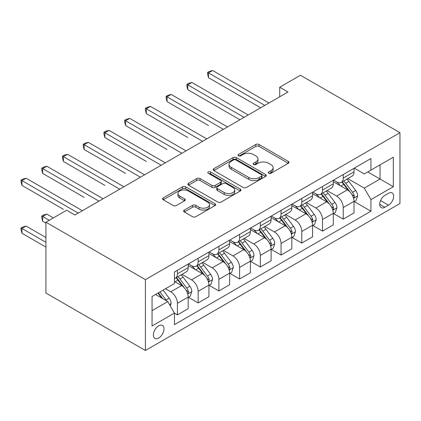 <?xml version="1.0" encoding="UTF-8"?>
<svg xmlns="http://www.w3.org/2000/svg" width="421" height="421" viewBox="0 0 421 421"><rect width="100%" height="100%" fill="white"/><g stroke="black" fill="none" stroke-linecap="round" stroke-linejoin="round"><path stroke-width="0.63" d="M268.751 173.263A1.61 0.931 0 0 0 271.029 173.263L288.322 163.28A2.3 1.331 0 0 0 288.995 162.338A2.3 1.331 0 0 0 288.322 161.401L259.026 144.482A2.3 1.331 0 0 0 255.768 144.482L238.475 154.47A1.61 0.931 0 0 0 238.002 155.128A1.61 0.931 0 0 0 238.475 155.786A1.61 0.931 0 0 0 240.754 155.786L242.991 154.491A7.367 4.252 0 0 1 253.41 154.491L255.852 155.902A7.367 4.252 0 0 1 258.01 158.906A7.367 4.252 0 0 1 255.852 161.917L253.61 163.206A1.61 0.931 0 0 0 253.142 163.864A1.61 0.931 0 0 0 253.61 164.522A1.61 0.931 0 0 0 255.889 164.522L258.131 163.232A7.367 4.252 0 0 1 268.545 163.232L270.987 164.643A7.367 4.252 0 0 1 273.145 167.647A7.367 4.252 0 0 1 270.987 170.652L268.751 171.947A1.61 0.931 0 0 0 268.277 172.605A1.61 0.931 0 0 0 268.751 173.263L268.751 171.947M158.68 338.042A7.504 4.331 120 0 0 163.585 331.432A7.504 4.331 120 0 0 162.432 325.417A7.504 4.331 120 0 0 158.68 325.791A7.504 4.331 120 0 0 153.781 332.401A7.504 4.331 120 0 0 154.928 338.416A7.504 4.331 120 0 0 158.68 338.042M184.314 210.074A2.3 1.331 0 0 0 183.64 211.016A2.3 1.331 0 0 0 184.314 211.952L192.534 216.699A2.3 1.331 0 0 0 195.791 216.699L214.999 205.611A2.3 1.331 0 0 0 215.673 204.674A2.3 1.331 0 0 0 214.999 203.732L185.698 186.819A2.3 1.331 0 0 0 182.446 186.819L163.237 197.907A2.3 1.331 0 0 0 162.564 198.844A2.3 1.331 0 0 0 163.237 199.786L173.168 205.516A2.3 1.331 0 0 0 176.42 205.516L184.64 200.77A2.3 1.331 0 0 0 185.314 199.833A2.3 1.331 0 0 0 184.64 198.891L179.72 196.049A6.157 3.557 0 0 1 177.915 193.539A6.157 3.557 0 0 1 181.714 190.25A6.157 3.557 0 0 1 188.424 191.023L207.711 202.159A6.157 3.557 0 0 1 209.516 204.674A6.157 3.557 0 0 1 205.716 207.958A6.157 3.557 0 0 1 199.007 207.185L195.791 205.332A2.3 1.331 0 0 0 192.534 205.332L184.314 210.074L184.314 211.952M399.95 132.689L300.457 75.248L279.728 87.215L288.022 92.004L74.943 215.02L66.65 210.237L45.921 222.204L145.413 279.644L399.95 132.689L399.95 203.538L145.413 350.488L145.413 279.644M243.154 187.477A2.3 1.331 0 0 0 246.411 187.477L265.614 176.388A2.3 1.331 0 0 0 266.293 175.446A2.3 1.331 0 0 0 265.614 174.51L236.318 157.591A2.3 1.331 0 0 0 233.066 157.591L213.857 168.679A2.3 1.331 0 0 0 213.184 169.621A2.3 1.331 0 0 0 213.857 170.563L243.154 187.477M208.884 173.61A1.61 0.931 0 0 1 210.521 173.836L210.521 171.921L240.307 189.118A2.3 1.331 0 0 1 240.98 190.06A2.3 1.331 0 0 1 240.307 190.997L221.099 202.085A2.3 1.331 0 0 1 217.846 202.085L188.55 185.172L188.55 183.293A2.3 1.331 0 0 0 187.871 184.235A2.3 1.331 0 0 0 188.55 185.172M188.55 183.293L196.765 178.546A2.3 1.331 0 0 1 200.022 178.546L211.905 185.408A2.3 1.331 0 0 0 215.157 185.408L220.615 182.261A2.3 1.331 0 0 0 221.288 181.319A2.3 1.331 0 0 0 220.615 180.383L208.242 173.236A1.61 0.931 0 0 1 207.769 172.578A1.61 0.931 0 0 1 208.763 171.721A1.61 0.931 0 0 1 210.521 171.921M388.509 193.292L384.862 195.397A7.268 4.199 120 0 0 380.11 201.806A7.268 4.199 120 0 0 381.226 207.632A7.268 4.199 120 0 0 384.862 207.269L388.509 205.164A7.268 4.199 120 0 0 393.256 198.759A7.268 4.199 120 0 0 392.146 192.934A7.268 4.199 120 0 0 388.509 193.292M354.266 168.163L364.297 173.952L370.933 170.121L370.933 158.538L174.436 271.987L174.436 283.57L152.049 296.495L152.049 325.98L174.436 313.056L174.436 324.644L370.933 211.195L370.933 199.612L364.297 188.124L347.809 178.604M370.933 170.121L393.319 157.201L393.319 186.687L370.933 199.612M45.921 222.204L45.921 293.048L145.413 350.488M279.728 87.215L279.728 96.788M367.78 171.942L380.052 179.025L380.052 164.858L393.319 157.201M364.297 188.124L380.052 179.025L393.319 186.687M152.049 310.661L167.8 301.568L155.528 294.484M174.436 313.15L177.42 314.876L177.42 303.294A9.378 5.415 -120 0 0 170.784 291.806L165.479 288.738M177.42 314.876L188.198 308.651L188.198 297.068A9.378 5.415 -120 0 0 181.567 285.58L174.436 281.465M188.445 297.31L198.149 302.91L198.149 291.327A9.378 5.415 -120 0 0 191.513 279.839L181.988 274.339M198.149 302.91L208.927 296.684L208.927 285.101A9.378 5.415 -120 0 0 202.29 273.613L188.198 265.477M209.174 285.343L218.873 290.943L218.873 279.36A9.378 5.415 -120 0 0 212.242 267.872L202.717 262.372M218.873 290.943L229.65 284.717L229.65 273.134A9.378 5.415 -120 0 0 223.019 261.646L208.927 253.51M229.903 273.376L239.602 278.976L239.602 267.393A9.378 5.415 -120 0 0 232.971 255.905L223.446 250.406M239.602 278.976L250.379 272.75L250.379 261.167A9.378 5.415 -120 0 0 243.748 249.679L229.65 241.543M250.627 261.409L260.331 267.009L260.331 255.426A9.378 5.415 -120 0 0 253.695 243.938L244.175 238.439M260.331 267.009L271.108 260.783L271.108 249.2A9.378 5.415 -120 0 0 264.472 237.712L250.379 229.577M271.356 249.442L281.054 255.042L281.054 243.459A9.378 5.415 -120 0 0 274.424 231.971L264.898 226.472M281.054 255.042L291.837 248.816L291.837 237.233A9.378 5.415 -120 0 0 285.201 225.745L271.108 217.61M292.085 237.476L301.783 243.075L301.783 231.492A9.378 5.415 -120 0 0 295.153 220.004L285.627 214.505M301.783 243.075L312.561 236.849L312.561 225.267A9.378 5.415 -120 0 0 305.93 213.779L291.837 205.643M312.814 225.509L322.512 231.108L322.512 219.525A9.378 5.415 -120 0 0 315.882 208.037L306.356 202.538M322.512 231.108L333.29 224.882L333.29 213.3A9.378 5.415 -120 0 0 326.659 201.812L312.561 193.676M333.537 213.542L343.241 219.141L343.241 207.558A9.378 5.415 -120 0 0 336.605 196.07L327.085 190.571M343.241 219.141L354.019 212.915L354.019 201.333A9.378 5.415 -120 0 0 347.383 189.845L333.29 181.709M333.537 180.13L336.605 181.898A9.378 5.415 -120 0 0 341.294 182.361A9.378 5.415 -120 0 0 343.241 178.067L343.241 174.526M312.814 192.097L315.882 193.865A9.378 5.415 -120 0 0 320.57 194.328A9.378 5.415 -120 0 0 322.512 190.034L322.512 186.492M292.085 204.064L295.153 205.832A9.378 5.415 -120 0 0 299.841 206.295A9.378 5.415 -120 0 0 301.783 202.001L301.783 198.459M271.356 216.031L274.424 217.799A9.378 5.415 -120 0 0 279.112 218.262A9.378 5.415 -120 0 0 281.054 213.968L281.054 210.426M250.627 227.998L253.695 229.766A9.378 5.415 -120 0 0 258.389 230.229A9.378 5.415 -120 0 0 260.331 225.935L260.331 222.393M229.903 239.965L232.971 241.733A9.378 5.415 -120 0 0 237.66 242.196A9.378 5.415 -120 0 0 239.602 237.902L239.602 234.36M209.174 251.932L212.242 253.7A9.378 5.415 -120 0 0 216.931 254.163A9.378 5.415 -120 0 0 218.873 249.869L218.873 246.327M188.445 263.899L191.513 265.667A9.378 5.415 -120 0 0 196.202 266.13A9.378 5.415 -120 0 0 198.149 261.836L198.149 258.294M354.266 201.575L370.933 211.195M341.294 182.361L352.077 176.141A9.378 5.415 -120 0 0 354.019 171.847L354.019 168.305M320.57 194.328L331.348 188.108A9.378 5.415 -120 0 0 333.29 183.814L333.29 180.272M299.841 206.295L310.619 200.075A9.378 5.415 -120 0 0 312.561 195.781L312.561 192.239M279.112 218.262L289.89 212.042A9.378 5.415 -120 0 0 291.837 207.748L291.837 204.206M258.389 230.229L269.166 224.009A9.378 5.415 -120 0 0 271.108 219.715L271.108 216.173M237.66 242.196L248.437 235.976A9.378 5.415 -120 0 0 250.379 231.682L250.379 228.14M216.931 254.163L227.708 247.943A9.378 5.415 -120 0 0 229.65 243.648L229.65 240.107M196.202 266.13L206.979 259.91A9.378 5.415 -120 0 0 208.927 255.615L208.927 252.074M174.436 278.476A9.378 5.415 -120 0 0 175.478 278.097L186.256 271.877A9.378 5.415 -120 0 0 188.198 267.582L188.198 264.041M175.478 278.097A9.378 5.415 -120 0 0 177.42 273.803L177.42 270.261M167.8 301.568L174.436 313.056M269.393 173.489L270.987 172.568A7.367 4.252 0 0 0 273.145 169.563L273.145 167.647M258.01 158.906L258.01 160.822A7.367 4.252 0 0 1 255.852 163.832L254.258 164.748M288.29 163.295L259.026 146.397A2.3 1.331 0 0 0 255.768 146.397L239.117 156.012M265.588 176.404L236.318 159.506A2.3 1.331 0 0 0 233.066 159.506L213.889 170.579M261.546 176.104A1.61 0.931 0 0 0 262.02 175.446A1.61 0.931 0 0 0 261.546 174.789L235.828 159.943A1.61 0.931 0 0 0 233.55 159.943L231.192 161.306A7.367 4.252 0 0 0 229.035 164.311A7.367 4.252 0 0 0 231.192 167.316L248.769 177.467A7.367 4.252 0 0 0 259.189 177.467L261.546 176.104L261.546 178.02A1.61 0.931 0 0 0 262.02 177.362L262.02 175.446M229.035 164.311L229.035 166.227A7.367 4.252 0 0 0 231.192 169.231L231.192 167.316M261.546 178.02L259.189 179.383A7.367 4.252 0 0 1 248.769 179.383L231.192 169.231M188.576 185.193L196.765 180.462L196.765 178.546M221.288 181.319L221.288 183.235A2.3 1.331 0 0 1 220.615 184.177L215.157 187.324A2.3 1.331 0 0 1 211.905 187.324L200.022 180.462A2.3 1.331 0 0 0 196.765 180.462M210.521 173.836L240.275 191.018M224.235 192.529A6.157 3.557 0 0 0 230.945 193.297A6.157 3.557 0 0 0 234.744 190.013A6.157 3.557 0 0 0 232.939 187.498L226.145 183.577A2.3 1.331 0 0 0 222.893 183.577L217.436 186.724A2.3 1.331 0 0 0 216.762 187.661A2.3 1.331 0 0 0 217.436 188.603L224.235 192.529L224.235 194.439A6.157 3.557 0 0 0 230.945 195.212A6.157 3.557 0 0 0 234.744 191.929L234.744 190.013M216.762 187.661L216.762 189.576A2.3 1.331 0 0 0 217.436 190.518L217.436 188.603M224.235 194.439L217.436 190.518M209.516 204.674L209.516 206.585A6.157 3.557 0 0 1 205.716 209.869A6.157 3.557 0 0 1 199.007 209.1L195.791 207.243A2.3 1.331 0 0 0 192.534 207.243L184.345 211.974M177.915 193.539L177.915 195.449A6.157 3.557 0 0 0 179.72 197.965L179.72 196.049M184.608 200.791L179.72 197.965M214.968 205.627L185.698 188.734A2.3 1.331 0 0 0 182.446 188.734L163.269 199.801M354.019 201.717L356.008 200.57L357.666 195.781A6.215 3.589 -120 0 0 355.682 190.487L348.909 181.446A17.94 10.357 -120 0 0 346.951 179.099M340.21 185.703A17.94 10.357 -120 0 0 336.537 181.861M353.451 197.912L354.177 197.128L354.308 196.044A6.215 3.589 -120 0 0 352.53 192.308L345.757 183.261A17.94 10.357 -120 0 0 343.799 180.919M342.131 181.883A14.893 8.599 60 0 1 344.573 184.661L350.309 192.318M208.511 125.558L167.053 101.624L167.053 96.835L171.2 94.446L227.498 126.947M341.81 182.067A17.94 10.357 60 0 1 343.768 184.414L348.272 190.424M264.804 105.408L208.511 72.901L212.658 70.512L268.951 103.013M260.662 107.797L208.511 77.69L208.511 72.901L207.6 72.375L209.258 71.417L212.658 70.512M208.511 77.69L207.6 74.291L207.6 72.375M333.29 213.684L335.279 212.537L336.937 207.748A6.215 3.589 -120 0 0 334.953 202.454L328.18 193.413A17.94 10.357 -120 0 0 326.222 191.066M319.481 197.67A17.94 10.357 -120 0 0 315.808 193.828M332.722 209.879L333.448 209.095L333.585 208.011A6.215 3.589 -120 0 0 331.806 204.274L325.028 195.228A17.94 10.357 -120 0 0 323.07 192.886M321.402 193.849A14.893 8.599 60 0 1 323.844 196.628L329.58 204.285M187.782 137.525L146.329 113.591L146.329 108.802L150.471 106.413L206.769 138.914M321.081 194.034A17.94 10.357 60 0 1 323.039 196.381L327.543 202.39M312.561 225.651L314.55 224.504L316.208 219.715A6.215 3.589 -120 0 0 314.229 214.421L307.451 205.38A17.94 10.357 -120 0 0 305.493 203.033M298.757 209.637A17.94 10.357 -120 0 0 295.084 205.795M311.998 221.846L312.719 221.062L312.856 219.978A6.215 3.589 -120 0 0 311.077 216.241L304.299 207.195A17.94 10.357 -120 0 0 302.341 204.853M300.673 205.816A14.893 8.599 60 0 1 303.12 208.595L308.851 216.252M167.053 149.492L125.6 125.558L125.6 120.769L129.747 118.38L186.04 150.881M300.352 206.001A17.94 10.357 60 0 1 302.31 208.348L306.814 214.357M291.837 237.618L293.826 236.47L295.484 231.682A6.215 3.589 -120 0 0 293.5 226.387L286.722 217.347A17.94 10.357 -120 0 0 284.764 214.999M278.028 221.604A17.94 10.357 -120 0 0 274.355 217.762M291.269 233.813L291.99 233.029L292.127 231.945A6.215 3.589 -120 0 0 290.348 228.208L283.575 219.162A17.94 10.357 -120 0 0 281.617 216.82M279.944 217.783A14.893 8.599 60 0 1 282.391 220.562L288.122 228.219M146.329 161.459L104.871 137.525L104.871 132.736L109.018 130.347L165.316 162.848M279.628 217.967A17.94 10.357 60 0 1 281.586 220.315L286.085 226.324M244.08 117.375L187.782 84.868L191.929 82.479L248.222 114.98M239.933 119.764L187.782 89.657L187.782 84.868L186.871 84.342L188.529 83.384L191.929 82.479M187.782 89.657L186.871 86.258L186.871 84.342M223.351 129.342L166.142 96.309L167.8 95.351L171.2 94.446M167.053 101.624L166.142 98.225L166.142 96.309M202.622 141.309L145.413 108.276L147.071 107.318L150.471 106.413M146.329 113.591L145.413 110.191L145.413 108.276M271.108 249.585L273.097 248.437L274.755 243.648A6.215 3.589 -120 0 0 272.771 238.354L265.998 229.313A17.94 10.357 -120 0 0 264.041 226.966M257.299 233.571A17.94 10.357 -120 0 0 253.626 229.729M270.54 245.78L271.266 244.996L271.398 243.912A6.215 3.589 -120 0 0 269.619 240.175L262.846 231.129A17.94 10.357 -120 0 0 260.888 228.787M259.22 229.75A14.893 8.599 60 0 1 261.662 232.529L267.398 240.186M125.6 173.426L84.142 149.492L84.142 144.703L88.289 142.314L144.587 174.815M258.899 229.934A17.94 10.357 60 0 1 260.857 232.281L265.362 238.291M181.898 153.276L124.69 120.243L126.347 119.285L129.747 118.38M125.6 125.558L124.69 122.158L124.69 120.243M250.379 261.552L252.368 260.404L254.026 255.615A6.215 3.589 -120 0 0 252.042 250.321L245.269 241.28A17.94 10.357 -120 0 0 243.312 238.933M236.57 245.538A17.94 10.357 -120 0 0 232.902 241.696M249.816 257.747L250.537 256.963L250.674 255.879A6.215 3.589 -120 0 0 248.895 252.142L242.117 243.096A17.94 10.357 -120 0 0 240.159 240.754M238.491 241.717A14.893 8.599 60 0 1 240.933 244.496L246.669 252.153M104.871 185.393L63.418 161.459L63.418 156.67L67.565 154.281L123.858 186.782M238.17 241.901A17.94 10.357 60 0 1 240.128 244.248L244.633 250.258M229.65 273.518L231.645 272.371L233.297 267.582A6.215 3.589 -120 0 0 231.318 262.288L224.54 253.247A17.94 10.357 -120 0 0 222.583 250.9M215.847 257.505A17.94 10.357 -120 0 0 212.173 253.663M229.087 269.714L229.808 268.93L229.945 267.845A6.215 3.589 -120 0 0 228.166 264.109L221.388 255.063A17.94 10.357 -120 0 0 219.43 252.721M217.762 253.684A14.893 8.599 60 0 1 220.209 256.463L225.94 264.12M84.142 197.36L42.689 173.426L42.689 168.637L46.836 166.248L103.129 198.749M217.441 253.868A17.94 10.357 60 0 1 219.399 256.215L223.904 262.225M208.927 285.485L210.916 284.338L212.573 279.549A6.215 3.589 -120 0 0 210.589 274.255L203.811 265.214A17.94 10.357 -120 0 0 201.854 262.867M195.118 269.472A17.94 10.357 -120 0 0 191.444 265.63M208.358 281.681L209.079 280.896L209.216 279.812A6.215 3.589 -120 0 0 207.437 276.076L200.664 267.03A17.94 10.357 -120 0 0 198.707 264.688M197.039 265.651A14.893 8.599 60 0 1 199.48 268.43L205.216 276.087M63.418 209.326L21.96 185.393L21.96 180.604L26.107 178.215L82.405 210.716M196.718 265.835A17.94 10.357 60 0 1 198.675 268.182L203.18 274.192M188.198 297.452L190.187 296.305L191.844 291.516A6.215 3.589 -120 0 0 189.86 286.222L183.088 277.181A17.94 10.357 -120 0 0 181.13 274.834M187.629 293.647L188.355 292.863L188.487 291.779A6.215 3.589 -120 0 0 186.708 288.043L179.935 278.997A17.94 10.357 -120 0 0 177.978 276.655M176.31 277.618A14.893 8.599 60 0 1 178.751 280.397L184.487 288.053M53.383 217.894L46.836 214.115L42.689 216.51L42.689 221.293L45.921 223.162M175.989 277.802A17.94 10.357 60 0 1 177.946 280.149L182.451 286.159M42.689 221.293L41.779 217.894L41.779 215.984L49.241 220.288M41.779 215.984L43.437 215.026L46.836 214.115M170.289 305.878L171.115 303.483A6.215 3.589 -120 0 0 169.131 298.189L163.09 290.122M45.921 237.523L26.107 226.082L21.96 228.477L21.96 233.26L45.921 247.095M166.548 300.847A6.215 3.589 -120 0 0 165.985 300.01L159.938 291.937M158.38 292.837L162.727 298.636M157.949 293.09L161.632 298.005M21.96 233.26L21.05 229.861L21.05 227.95L45.921 242.307M21.05 227.95L22.708 226.993L26.107 226.082M161.169 165.243L103.961 132.21L105.618 131.252L109.018 130.347M104.871 137.525L103.961 134.125L103.961 132.21M140.44 177.209L83.232 144.177L84.889 143.219L88.289 142.314M84.142 149.492L83.232 146.092L83.232 144.177M119.711 189.176L62.503 156.144L64.166 155.186L67.565 154.281M63.418 161.459L62.503 158.059L62.503 156.144M98.988 201.143L41.779 168.111L43.437 167.153L46.836 166.248M42.689 173.426L41.779 170.026L41.779 168.111M78.259 213.11L21.05 180.077L22.708 179.12L26.107 178.215M21.96 185.393L21.05 181.993L21.05 180.077M170.784 291.806L181.567 285.58M191.513 279.839L202.29 273.613M212.242 267.872L223.019 261.646M232.971 255.905L243.748 249.679M253.695 243.938L264.472 237.712M274.424 231.971L285.201 225.745M295.153 220.004L305.93 213.779M315.882 208.037L326.659 201.812M336.605 196.07L347.383 189.845M343.241 178.067L354.019 171.847M343.241 207.558L354.019 201.333M322.512 219.525L333.29 213.3M322.512 190.034L333.29 183.814M301.783 231.492L312.561 225.267M301.783 202.001L312.561 195.781M281.054 243.459L291.837 237.233M281.054 213.968L291.837 207.748M260.331 255.426L271.108 249.2M260.331 225.935L271.108 219.715M239.602 267.393L250.379 261.167M239.602 237.902L250.379 231.682M218.873 279.36L229.65 273.134M218.873 249.869L229.65 243.648M198.149 291.327L208.927 285.101M198.149 261.836L208.927 255.615M177.42 303.294L188.198 297.068M177.42 273.803L188.198 267.582M380.558 200.57L388.509 205.164M379.721 204.301L384.862 207.269M270.987 172.568L270.987 170.652M253.61 164.522L253.61 163.206M255.852 163.832L255.852 161.917M238.475 155.786L238.475 154.47M255.768 146.397L255.768 144.482M259.026 146.397L259.026 144.482M288.322 163.28L288.322 161.401M213.857 170.563L213.857 168.679M233.066 159.506L233.066 157.591M236.318 159.506L236.318 157.591M265.614 176.388L265.614 174.51M248.769 179.383L248.769 177.467M259.189 179.383L259.189 177.467M200.022 180.462L200.022 178.546M211.905 187.324L211.905 185.408M215.157 187.324L215.157 185.408M220.615 184.177L220.615 182.261M240.307 190.997L240.307 189.118M192.534 207.243L192.534 205.332M195.791 207.243L195.791 205.332M199.007 209.1L199.007 207.185M184.64 200.77L184.64 198.891M163.237 199.786L163.237 197.907M182.446 188.734L182.446 186.819M185.698 188.734L185.698 186.819M214.999 205.611L214.999 203.732M353.556 198.249L357.624 195.902M345.757 183.261L348.909 181.446M340.868 186.082L343.768 184.414M352.53 192.308L355.682 190.487M352.04 194.734L354.308 196.044M332.827 210.216L336.895 207.869M325.028 195.228L328.18 193.413M320.144 198.049L323.039 196.381M331.806 204.274L334.953 202.454M331.311 206.7L333.585 208.011M312.098 222.183L316.171 219.836M304.299 207.195L307.451 205.38M299.415 210.016L302.31 208.348M311.077 216.241L314.229 214.421M310.582 218.667L312.856 219.978M291.369 234.15L295.442 231.803M283.575 219.162L286.722 217.347M278.686 221.983L281.586 220.315M290.348 228.208L293.5 226.387M289.858 230.634L292.127 231.945M270.645 246.117L274.713 243.77M262.846 231.129L265.998 229.313M257.962 233.95L260.857 232.281M269.619 240.175L272.771 238.354M269.13 242.601L271.398 243.912M249.916 258.084L253.984 255.736M242.117 243.096L245.269 241.28M237.233 245.917L240.128 244.248M248.895 252.142L252.042 250.321M248.401 254.568L250.674 255.879M229.187 270.05L233.26 267.703M221.388 255.063L224.54 253.247M216.505 257.884L219.399 256.215M228.166 264.109L231.318 262.288M227.672 266.535L229.945 267.845M208.458 282.017L212.531 279.67M200.664 267.03L203.811 265.214M195.776 269.85L198.675 268.182M207.437 276.076L210.589 274.255M206.948 278.502L209.216 279.812M187.734 293.984L191.802 291.637M179.935 278.997L183.088 277.181M175.052 281.817L177.946 280.149M186.708 288.043L189.86 286.222M186.219 290.469L188.487 291.779M169.5 304.515L171.079 303.604M165.985 300.01L169.131 298.189"/></g></svg>
